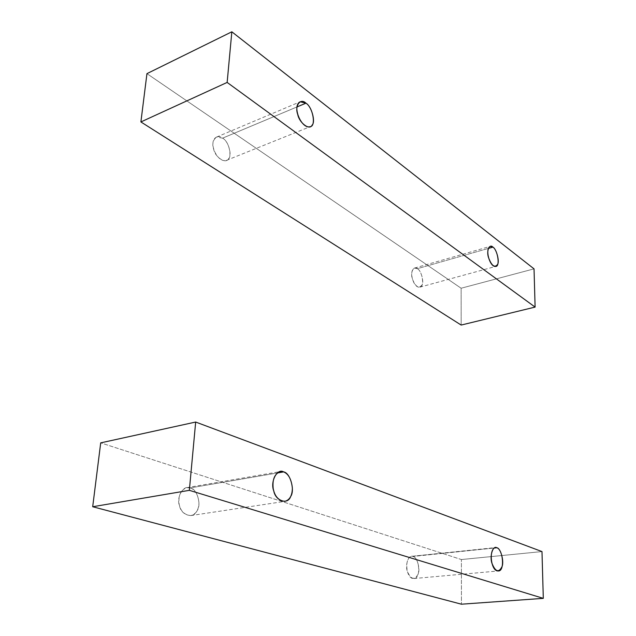 <?xml version="1.0" encoding="UTF-8"?>
<svg xmlns="http://www.w3.org/2000/svg" width="636" height="636" viewBox="0 0 636 636"><rect width="100%" height="100%" fill="white"/><g stroke="black" fill="none" stroke-linecap="round" stroke-linejoin="round"><path stroke-width="0.48" stroke-dasharray="3.18 2.39" d="M222.576 138.147C229.954 141.892 232.736 159.93 226.432 160.375C217.242 163.42 207.423 141.327 216.55 137.074L222.576 138.147L297.044 106.912L222.576 138.147C217.051 133.131 210.46 141.089 213.664 149.166C215.095 157.346 225.899 164.287 228.451 158.825C232.553 155.661 228.332 140.763 222.576 138.147M417.375 268.678C422.638 271.421 424.713 287.361 419.816 287.17C413.352 288.354 408.399 270.403 414.561 268.05L417.375 268.678L488.392 248.414L417.375 268.678C413.742 265.196 410.053 272.637 412.382 278.95C415.507 286.757 418.679 288.831 421.907 285.174C424.307 282.042 421.04 270.133 417.375 268.678M461.132 288.235L534.033 268.861L461.132 288.235L146.948 73.641L461.132 288.235L461.164 325.06L461.132 288.235M412.963 556.46C419.688 557.939 421.104 579.006 413.861 578.545C405.816 579.229 404.059 557.446 411.587 556.317L494.283 548.017L412.963 556.46C408.916 553.94 404.782 564.768 407.366 571.374C410.84 579.412 414.378 580.43 417.979 574.419C420.658 569.458 417.041 556.5 412.963 556.46M190.244 487.907C195.252 489.656 198.154 494.689 198.957 503.02C198.631 510.016 195.912 514.206 190.8 515.581C184.281 514.945 180.37 510.962 179.058 503.64C178.279 495.206 180.863 489.879 186.817 487.669L190.244 487.907L277.256 472.985L190.244 487.907C183.764 484.266 175.878 497.352 179.583 505.946C181.188 515.51 193.901 518.984 196.961 510.931C201.835 505.016 197.009 488.44 190.244 487.907M461.394 559.545L541.983 551.571L461.394 559.545L100.703 442.863L461.394 559.545L461.434 604.2L461.394 559.545M226.432 160.375L310.177 126.675M216.55 137.074L300.168 101.776M419.816 287.17L495.69 266.428M414.561 268.05L490.269 246.37M413.861 578.545L498.25 570.969M411.587 556.317L495.5 547.588M190.8 515.581L284.817 501.383M186.817 487.669L280.293 471.586"/><path stroke-width="0.95" d="M297.044 106.912L305.956 103.175L300.168 101.776C291.55 105.838 301.48 129.49 310.177 126.675C316.187 126.477 313.079 107.428 305.956 103.175L297.044 106.912M488.392 248.414L492.908 247.118L490.269 246.37C484.608 248.612 489.712 267.462 495.69 266.428C500.246 266.786 497.877 250.155 492.908 247.118L488.392 248.414M534.033 268.861L535.107 307.093L461.164 325.06L140.898 121.937L227.147 82.426L231.838 31.8L146.948 73.641L140.898 121.937L146.948 73.641L231.838 31.8L534.033 268.861L231.838 31.8L227.147 82.426L140.898 121.937L461.164 325.06L535.107 307.093L227.147 82.426L535.107 307.093L534.033 268.861M492.908 247.118C496.358 248.755 499.729 261.245 497.583 264.425C494.681 268.13 491.668 265.872 488.543 257.644C486.206 250.997 489.434 243.373 492.908 247.118M305.956 103.175C311.505 106.172 315.901 121.985 312.069 125.133C309.772 130.762 299.278 123.018 297.712 114.353C294.452 105.719 300.55 97.658 305.956 103.175M494.283 548.017L496.796 547.755L495.5 547.588C488.496 548.677 490.746 571.597 498.25 570.969C505.024 571.525 503.116 549.385 496.796 547.755L494.283 548.017M277.256 472.985L283.6 471.896L280.293 471.586C274.601 473.828 272.24 479.457 273.194 488.464C274.641 496.295 278.52 500.604 284.817 501.383C289.714 499.999 292.234 495.587 292.369 488.138C291.391 479.258 288.474 473.844 283.6 471.896L277.256 472.985M541.983 551.571L543.303 598.357L461.434 604.2L92.697 506.741L189.345 490.332L195.673 422.042L100.703 442.863L92.697 506.741L100.703 442.863L195.673 422.042L541.983 551.571L195.673 422.042L189.345 490.332L92.697 506.741L461.434 604.2L543.303 598.357L189.345 490.332L543.303 598.357L541.983 551.571M283.6 471.896C290.135 472.588 295.191 490.308 290.644 496.533C287.901 505.056 275.547 501.152 273.758 490.928C269.966 481.706 277.264 467.897 283.6 471.896M496.796 547.755C500.604 547.85 504.348 561.493 501.987 566.676C498.783 572.949 495.452 571.843 491.978 563.353C489.378 556.389 492.948 545.052 496.796 547.755"/></g></svg>
